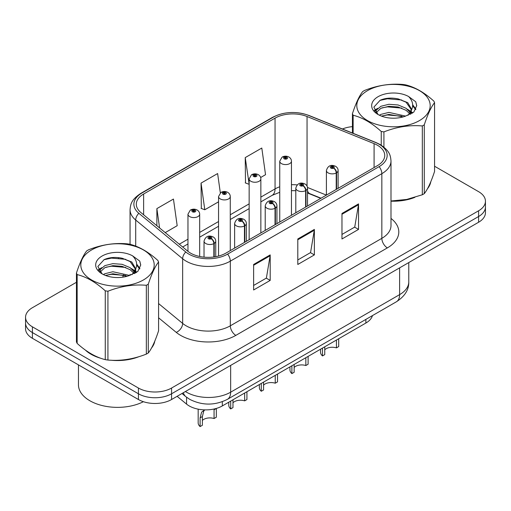 <?xml version="1.0" encoding="UTF-8"?>
<svg xmlns="http://www.w3.org/2000/svg" width="511" height="511" viewBox="0 0 511 511"><rect width="100%" height="100%" fill="white"/><g stroke="black" fill="none" stroke-linecap="round" stroke-linejoin="round"><path stroke-width="0.77" d="M320.748 198.364L308.056 193.228A31.235 18.032 0 0 0 307.52 193.017M372.449 315.606A23.429 13.529 180 0 1 365.876 323.041L222.323 405.926A23.429 13.529 180 0 1 186.566 404.118L177.106 396.319M85.433 350.112A37.482 21.641 0 0 0 91.003 354.219A37.482 21.641 0 0 0 100.999 358.345A37.482 21.641 0 0 1 91.003 354.219A37.482 21.641 0 0 1 85.433 350.112M377.425 145.239A24.988 14.429 180 0 1 384.745 155.44A24.988 14.429 180 0 1 377.425 165.641L225.9 253.124A24.988 14.429 180 0 1 187.761 251.195L140.825 212.493A24.988 14.429 180 0 1 136.303 204.215A24.988 14.429 180 0 1 143.623 194.014L275.052 118.137A24.988 14.429 180 0 1 307.054 116.521L374.09 143.623A24.988 14.429 180 0 1 377.425 145.239M379.136 144.249A27.415 15.828 0 0 0 375.476 142.473L308.446 115.377A27.415 15.828 0 0 0 273.334 117.147L141.911 193.024A27.415 15.828 0 0 0 138.839 213.298L185.774 252A27.415 15.828 0 0 0 227.619 254.114L379.136 166.631A27.415 15.828 0 0 0 379.136 144.249M76.439 282.283L32.41 307.705A23.429 13.529 0 0 0 25.55 317.267L25.55 328.745A23.429 13.529 0 0 0 32.41 338.308L138.436 399.519L138.436 393.783A23.429 13.529 0 0 0 171.568 393.783L478.59 216.523A23.429 13.529 0 0 0 485.45 206.961A23.429 13.529 0 0 1 478.59 216.523L171.568 393.783A23.429 13.529 0 0 1 138.436 393.783L32.41 332.572L138.436 393.783L138.436 388.041A23.429 13.529 0 0 0 171.568 388.041L478.59 210.788A23.429 13.529 0 0 0 485.45 201.219A23.429 13.529 0 0 0 478.59 191.657L434.561 166.241M25.55 323.003A23.429 13.529 0 0 0 32.41 332.572A23.429 13.529 0 0 1 25.55 323.003M253.622 264.474L253.622 289.98L270.191 280.411L270.191 254.906L253.622 264.474M253.622 285.451L266.384 278.086L270.121 255.756A6.247 3.609 -120 0 0 270.191 254.906M266.269 278.15L270.191 280.411M341.974 213.464L341.974 238.969L358.543 229.401L358.543 203.895L341.974 213.464M341.974 234.44L354.736 227.076L358.473 204.745A6.247 3.609 -120 0 0 358.543 203.895M354.621 227.14L358.543 229.401M297.798 238.969L297.798 264.474L314.367 254.906L314.367 229.401L297.798 238.969M297.798 259.946L310.56 252.581L314.297 230.25A6.247 3.609 -120 0 0 314.367 229.401M310.445 252.645L314.367 254.906M390.992 201.168A37.482 21.641 0 0 0 414.855 197.355A37.482 21.641 0 0 1 390.992 201.168M427.515 188.661A37.482 21.641 0 0 0 430.779 181.788A37.482 21.641 0 0 1 427.515 188.661M111.098 360.236A37.482 21.641 0 0 0 138.871 356.697A37.482 21.641 0 0 1 111.098 360.236M151.524 348.004A37.482 21.641 0 0 0 154.795 341.124A37.482 21.641 0 0 1 151.524 348.004M352.424 126.639A23.429 13.529 0 0 0 342.427 128.983M119.063 257.672L118.424 258.042M25.55 317.267A23.429 13.529 0 0 0 32.41 326.829L138.436 388.041M260.655 177.509L265.535 174.692L261.798 148.043L245.229 157.605L245.497 182.957M165.219 232.607L177.183 225.702L173.446 199.054L156.877 208.616L156.877 225.728M220.33 192.871L217.622 173.548L201.053 183.11L201.321 208.462M201.053 183.11L204.796 209.759L218.555 201.813M204.796 209.759L201.053 208.36M245.229 157.605L249.144 184.152M248.966 184.254L245.229 182.861M156.877 208.616L159.592 227.97M138.436 399.519A23.429 13.529 0 0 0 171.568 399.519L478.59 222.259A23.429 13.529 0 0 0 485.45 212.697L485.45 201.219M338.704 338.729L338.704 346.567L336.43 347.876L336.43 340.045M322.479 348.1L322.479 355.931A11.715 6.764 180 0 1 320.544 352.213L320.544 349.217M336.43 347.876A8.591 4.957 0 0 0 324.747 349.799M324.747 346.79L324.747 354.621L322.479 355.931M336.577 189.223L336.577 172.769A3.903 2.351 -122.2 0 0 333.696 168.062A1.955 1.124 0 0 0 333.638 166.503A1.955 1.124 0 0 0 330.873 166.503A1.955 1.124 0 0 0 330.873 168.093A1.955 1.124 0 0 0 333.574 168.132L332.782 167.634A0.779 0.454 180 0 1 331.703 167.614A0.779 0.454 180 0 1 331.473 167.301A0.779 0.454 180 0 1 331.958 166.88A0.779 0.454 180 0 1 332.808 166.982A0.779 0.454 180 0 1 333.038 167.301A0.779 0.454 180 0 1 332.833 167.602L333.696 168.062M333.574 168.132A3.903 2.153 62.1 0 1 336.212 172.98A5.857 3.379 180 0 1 328.113 172.878A5.857 3.379 180 0 1 326.401 170.489C327.896 165.679 330.962 164.286 335.586 166.305C337.241 167.353 338.084 168.745 338.11 170.489A5.857 3.379 180 0 1 336.577 172.769M336.212 189.434L336.212 172.98M291.449 215.278L291.449 161.208A5.857 3.379 180 0 1 287.834 164.331A5.857 3.379 180 0 1 281.452 163.603A5.857 3.379 180 0 1 279.741 161.208L282.072 157.145A3.903 2.351 57.8 0 1 284.154 157.26A1.955 1.124 0 0 0 284.212 158.819A1.955 1.124 0 0 0 286.978 158.819A1.955 1.124 0 0 0 286.978 157.222A1.955 1.124 0 0 0 284.276 157.19L285.068 157.688A0.779 0.454 180 0 1 286.147 157.701A0.779 0.454 180 0 1 286.377 158.02A0.779 0.454 180 0 1 285.892 158.436A0.779 0.454 180 0 1 285.042 158.34A0.779 0.454 180 0 1 284.812 158.02A0.779 0.454 180 0 1 285.017 157.714L284.154 157.26M285.068 158.353L285.068 157.688M284.276 157.19A3.903 2.153 -117.9 0 0 282.449 156.928A3.903 2.153 -117.9 0 0 282.276 157.037M285.017 158.327L285.017 157.714M308.114 356.391L308.114 364.228L305.84 365.537L305.84 357.706M291.883 365.761L291.883 373.598A11.715 6.764 180 0 1 289.948 369.875L289.948 366.879M305.84 365.537A8.591 4.957 0 0 0 294.157 367.46M294.157 364.452L294.157 372.283L291.883 373.598M305.98 206.885L305.98 190.431A3.903 2.351 -122.2 0 0 303.106 185.723A1.955 1.124 0 0 0 303.042 184.164A1.955 1.124 0 0 0 300.283 184.164A1.955 1.124 0 0 0 300.283 185.755A1.955 1.124 0 0 0 302.985 185.793L302.193 185.295A0.779 0.454 180 0 1 301.113 185.282A0.779 0.454 180 0 1 300.883 184.963A0.779 0.454 180 0 1 301.362 184.541A0.779 0.454 180 0 1 302.218 184.643A0.779 0.454 180 0 1 302.442 184.963A0.779 0.454 180 0 1 302.237 185.263L303.106 185.723M302.985 185.793A3.903 2.153 62.1 0 1 305.623 190.641A5.857 3.379 180 0 1 297.523 190.539A5.857 3.379 180 0 1 295.805 188.15C297.306 183.34 300.366 181.948 304.997 183.973C306.651 185.014 307.494 186.413 307.52 188.15A5.857 3.379 180 0 1 305.98 190.431M305.623 207.096L305.623 190.641M277.524 374.052L277.524 381.889L275.25 383.199L275.25 375.368M261.293 383.422L261.293 391.26A11.715 6.764 180 0 1 259.358 387.536L259.358 384.54M275.25 383.199A8.591 4.957 0 0 0 263.567 385.122M263.567 382.113L263.567 389.944L261.293 391.26M275.391 224.553L275.391 208.092A3.903 2.351 -122.2 0 0 272.51 203.384A1.955 1.124 0 0 0 272.452 201.826A1.955 1.124 0 0 0 269.693 201.826A1.955 1.124 0 0 0 269.693 203.416A1.955 1.124 0 0 0 272.389 203.455L271.596 202.956A0.779 0.454 180 0 1 270.517 202.944A0.779 0.454 180 0 1 270.293 202.624A0.779 0.454 180 0 1 270.773 202.203A0.779 0.454 180 0 1 271.622 202.305A0.779 0.454 180 0 1 271.852 202.624A0.779 0.454 180 0 1 271.648 202.924L272.51 203.384M272.389 203.455A3.903 2.153 62.1 0 1 275.027 208.303A5.857 3.379 180 0 1 266.934 208.201A5.857 3.379 180 0 1 265.215 205.812C266.71 201.008 269.776 199.609 274.407 201.634C276.061 202.682 276.898 204.074 276.93 205.812A5.857 3.379 180 0 1 275.391 208.092M275.027 224.757L275.027 208.303M246.928 391.713L246.928 399.551L244.66 400.86L244.66 393.029M230.704 401.084L230.704 408.921A11.715 6.764 180 0 1 228.768 405.197L228.768 402.202M244.66 400.86A8.591 4.957 0 0 0 232.971 402.783M232.971 399.774L232.971 407.606L230.704 408.921M244.801 242.214L244.801 225.76A3.903 2.351 -122.2 0 0 241.92 221.046A1.955 1.124 0 0 0 241.863 219.487A1.955 1.124 0 0 0 239.097 219.487A1.955 1.124 0 0 0 239.097 221.084A1.955 1.124 0 0 0 241.799 221.116L241.007 220.618A0.779 0.454 180 0 1 239.927 220.605A0.779 0.454 180 0 1 239.697 220.286A0.779 0.454 180 0 1 240.183 219.871A0.779 0.454 180 0 1 241.032 219.966A0.779 0.454 180 0 1 241.262 220.286A0.779 0.454 180 0 1 241.058 220.586L241.92 221.046M241.799 221.116A3.903 2.153 62.1 0 1 244.437 225.964A5.857 3.379 180 0 1 236.338 225.862A5.857 3.379 180 0 1 234.626 223.473C236.12 218.67 239.186 217.277 243.811 219.296C245.465 220.343 246.308 221.736 246.34 223.473A5.857 3.379 180 0 1 244.801 225.76M244.437 242.418L244.437 225.964M198.172 409.158L198.172 422.859A11.715 6.764 180 0 0 200.108 426.583L200.108 417.838L201.602 412.16L204.751 409.873M216.338 408.468L216.338 417.212L214.064 418.522L214.064 409.777L216.338 408.468M204.854 409.873L203.812 410.889L202.382 416.522L202.382 425.267L200.108 426.583M214.064 418.522A8.591 4.957 0 0 0 202.382 420.444M214.205 256.931L214.205 243.421A3.903 2.351 -122.2 0 0 211.33 238.707A1.955 1.124 0 0 0 211.267 237.149A1.955 1.124 0 0 0 208.507 237.149A1.955 1.124 0 0 0 208.507 238.746A1.955 1.124 0 0 0 211.209 238.778L210.417 238.279A0.779 0.454 180 0 1 209.338 238.267A0.779 0.454 180 0 1 209.108 237.947A0.779 0.454 180 0 1 209.587 237.532A0.779 0.454 180 0 1 210.443 237.628A0.779 0.454 180 0 1 210.673 237.947A0.779 0.454 180 0 1 210.462 238.254L211.33 238.707M211.209 238.778A3.903 2.153 62.1 0 1 213.847 243.626A5.857 3.379 180 0 1 205.748 243.523A5.857 3.379 180 0 1 204.03 241.135C205.531 236.331 208.59 234.939 213.221 236.957C214.875 238.005 215.719 239.397 215.744 241.135A5.857 3.379 180 0 1 214.205 243.421M213.847 256.976L213.847 243.626M260.859 232.939L260.859 178.869A5.857 3.379 180 0 1 257.244 181.993A5.857 3.379 180 0 1 250.863 181.264A5.857 3.379 180 0 1 249.144 178.869L251.482 174.807A3.903 2.351 57.8 0 1 253.565 174.922A1.955 1.124 0 0 0 253.622 176.48A1.955 1.124 0 0 0 256.381 176.48A1.955 1.124 0 0 0 256.381 174.883A1.955 1.124 0 0 0 253.686 174.851L254.478 175.35A0.779 0.454 180 0 1 255.557 175.362A0.779 0.454 180 0 1 255.781 175.682A0.779 0.454 180 0 1 255.302 176.097A0.779 0.454 180 0 1 254.452 176.001A0.779 0.454 180 0 1 254.223 175.682A0.779 0.454 180 0 1 254.427 175.382L253.565 174.922M254.478 176.014L254.478 175.35M253.686 174.851A3.903 2.153 -117.9 0 0 251.859 174.59A3.903 2.153 -117.9 0 0 251.687 174.698M254.427 175.988L254.427 175.382M230.269 250.601L230.269 196.531A5.857 3.379 180 0 1 226.654 199.66A5.857 3.379 180 0 1 220.267 198.926A5.857 3.379 180 0 1 218.555 196.531L220.893 192.468A3.903 2.351 57.8 0 1 222.975 192.583A1.955 1.124 0 0 0 223.032 194.142A1.955 1.124 0 0 0 225.792 194.142A1.955 1.124 0 0 0 225.792 192.551A1.955 1.124 0 0 0 223.09 192.513L223.882 193.011A0.779 0.454 180 0 1 224.961 193.024A0.779 0.454 180 0 1 225.191 193.343A0.779 0.454 180 0 1 224.712 193.765A0.779 0.454 180 0 1 223.856 193.663A0.779 0.454 180 0 1 223.633 193.343A0.779 0.454 180 0 1 223.837 193.043L222.975 192.583M223.882 193.675L223.882 193.011M223.09 192.513A3.903 2.153 -117.9 0 0 221.269 192.251A3.903 2.153 -117.9 0 0 221.097 192.36M223.837 193.65L223.837 193.043M199.673 256.477L199.673 214.192A5.857 3.379 180 0 1 196.058 217.322A5.857 3.379 180 0 1 189.677 216.587A5.857 3.379 180 0 1 187.965 214.192L190.296 210.13A3.903 2.351 57.8 0 1 192.379 210.245A1.955 1.124 0 0 0 192.436 211.803A1.955 1.124 0 0 0 195.202 211.803A1.955 1.124 0 0 0 195.202 210.213A1.955 1.124 0 0 0 192.5 210.174L193.292 210.673A0.779 0.454 180 0 1 194.372 210.685A0.779 0.454 180 0 1 194.602 211.005A0.779 0.454 180 0 1 194.116 211.426A0.779 0.454 180 0 1 193.267 211.324A0.779 0.454 180 0 1 193.037 211.005A0.779 0.454 180 0 1 193.241 210.704L192.379 210.245M193.292 211.337L193.292 210.673M192.5 210.174A3.903 2.153 -117.9 0 0 190.673 209.912A3.903 2.153 -117.9 0 0 190.501 210.021M193.241 211.311L193.241 210.704M78.458 364.892L78.458 384.821A39.047 22.541 0 0 0 89.898 400.765A39.047 22.541 0 0 0 143.387 401.703M367.543 90.626A36.703 21.194 -0 0 0 367.543 120.59A36.703 21.194 -0 0 0 419.448 120.59A36.703 21.194 -0 0 0 419.448 90.626A36.703 21.194 -0 0 0 367.543 90.626M390.992 200.983L406.705 199.443L422.322 194.768A42.17 24.349 -0 0 0 423.312 194.212A42.17 24.349 -0 0 0 424.277 193.637C427.688 189.364 431.118 181.973 434.561 171.466L434.561 102.66A42.17 24.349 -0 0 0 433.845 101.114C424.456 92.606 415.085 87.196 405.74 84.89A42.17 24.349 -0 0 0 403.07 84.475C390.212 83.376 377.418 85.356 364.669 90.415A42.17 24.349 -0 0 0 363.679 90.971A42.17 24.349 -0 0 0 362.714 91.546C359.271 95.876 355.841 103.267 352.424 113.71A42.17 24.349 -0 0 0 353.139 115.256L353.139 133.314M381.251 145.213L381.251 131.487C371.855 122.972 362.484 117.562 353.139 115.256M381.251 131.487A42.17 24.349 -0 0 0 383.921 131.895L383.921 147.142M422.322 194.768L422.322 125.955C409.573 124.844 396.772 126.824 383.921 131.895M422.322 125.955A42.17 24.349 -0 0 0 423.312 125.399A42.17 24.349 -0 0 0 424.277 124.831L424.277 193.637M405.638 116.106L388.871 112.394L380.874 114.387L379.36 115.205M403.3 116.859L388.871 114.419L381.5 116.131M410.889 114.004L410.723 113.576M410.224 112.561L406.117 108.313L398.114 104.972L388.871 104.295L380.874 106.288L376.249 110.235L375.649 112.382M409.573 113.57L406.117 110.338L398.114 106.997L388.871 106.32L380.874 108.313L376.013 112.778M408.002 115.32L410.742 111.513L411.349 108.849L407.752 102.647L397.96 98.866C391.279 97.505 385.339 97.978 380.133 100.284L373.848 107.138L378.07 114.477M410.403 114.26L411.349 110.453M411.291 109.648L406.117 102.238L398.427 98.955M378.063 96.7A21.82 12.596 -0 0 0 378.063 114.515A21.82 12.596 -0 0 0 405.344 116.189L413.846 112.062L416.714 105.611L415.737 101.759L408.583 96.509A21.82 12.596 -0 0 0 378.063 96.7M408.583 96.509C413.131 101.133 413.846 106.128 410.742 111.513M352.424 133.026L352.424 113.71M434.561 102.66C431.15 106.933 427.72 114.323 424.277 124.831M401.703 116.189L387.485 114.969L381.826 115.997M412.09 113.314L411.087 112.509M410.486 112.075L409.471 111.411M401.703 108.089L387.485 106.869L381.826 107.898M376.358 110.037L374.691 111.066M415.635 109.648L412.645 105.713M401.761 100.009L387.485 98.77L379.877 100.405M416.714 105.809L415.737 101.759M412.735 112.886L411.266 111.634M410.831 111.309L407.337 109.213M377.738 108.338L374.314 110.325M415.884 109.169L412.639 104.698M91.552 249.968A36.703 21.194 -0 0 0 91.552 279.932A36.703 21.194 -0 0 0 143.457 279.932A36.703 21.194 -0 0 0 143.457 249.968A36.703 21.194 -0 0 0 91.552 249.968M87.688 250.313A42.17 24.349 -0 0 0 86.723 250.882C83.28 255.219 79.85 262.609 76.439 273.053A42.17 24.349 -0 0 0 77.155 274.592L77.155 343.405C86.5 351.887 95.87 357.298 105.26 359.635A42.17 24.349 -0 0 0 107.93 360.051C120.679 361.162 133.48 359.182 146.331 354.11A42.17 24.349 -0 0 0 147.321 353.555A42.17 24.349 -0 0 0 148.286 352.98C151.703 348.706 155.133 341.316 158.576 330.809L158.576 261.996A42.17 24.349 -0 0 0 157.861 260.457C148.465 251.949 139.094 246.538 129.749 244.226A42.17 24.349 -0 0 0 127.079 243.817C114.228 242.719 101.427 244.699 88.678 249.758A42.17 24.349 -0 0 0 87.688 250.313M105.26 359.635L105.26 290.823C95.87 282.315 86.5 276.905 77.155 274.592M105.26 290.823A42.17 24.349 -0 0 0 107.93 291.238L107.93 360.051M146.331 354.11L146.331 285.298C133.582 284.18 120.788 286.16 107.93 291.238M146.331 285.298A42.17 24.349 -0 0 0 147.321 284.742A42.17 24.349 -0 0 0 148.286 284.167L148.286 352.98M76.439 273.053L76.439 341.865A42.17 24.349 -0 0 0 77.155 343.405M129.653 275.442L112.886 271.737L104.883 273.73L103.375 274.548M127.316 276.202L112.886 273.762L105.509 275.474M134.898 273.347L134.738 272.919M134.24 271.897L130.126 267.655L122.129 264.315L112.886 263.638L104.883 265.631L100.265 269.578L99.658 271.718M133.582 272.906L130.126 269.68L122.129 266.34L112.886 265.663L104.883 267.655L100.022 272.114M132.01 274.656L134.751 270.862L135.358 268.186L131.768 261.99L121.969 258.208C115.294 256.848 109.348 257.32 104.142 259.62L97.863 266.474L102.079 273.813M134.419 273.602L135.358 269.795M135.3 268.984L130.126 261.581L122.436 258.298M102.079 256.043A21.82 12.596 -0 0 0 102.079 273.858A21.82 12.596 -0 0 0 129.353 275.525L137.861 271.398L140.729 264.947L139.746 261.102L132.598 255.851A21.82 12.596 -0 0 0 102.079 256.043M132.598 255.851C137.14 260.469 137.861 265.471 134.751 270.849M158.576 261.996C155.159 266.269 151.729 273.66 148.286 284.167M125.712 275.525L111.494 274.311L105.841 275.34M136.098 272.65L135.102 271.852M134.495 271.418L133.486 270.753M125.712 267.425L111.494 266.212L105.841 267.24M100.373 269.38L98.706 270.408M139.65 268.99L136.654 265.056M125.77 259.345L111.494 258.112L103.886 259.741M140.723 265.145L139.746 261.102M136.75 272.229L135.281 270.977M134.84 270.645L131.346 268.556M101.746 267.681L98.329 269.667M139.893 268.505L136.648 264.04M365.876 319.401L365.876 323.041M186.566 397.239L186.566 404.118M222.323 401.71L222.323 405.926M390.992 218.427A39.047 22.541 180 0 1 387.364 247.892L235.839 335.376A7.812 4.51 60 0 1 230.32 325.814L381.845 238.33A31.235 18.032 0 0 0 390.992 225.575L390.992 160.92A31.235 18.032 180 0 1 381.845 173.676A7.812 4.51 -120 0 0 379.136 166.631M235.839 335.376A39.047 22.541 180 0 1 180.619 335.376A39.047 22.541 180 0 1 176.244 332.367L158.576 317.791M185.774 252A7.812 5.225 129.5 0 0 182.644 258.745L182.644 323.406A31.235 18.032 0 0 0 186.145 325.814A31.235 18.032 0 0 0 230.32 325.814L230.32 261.153A31.235 18.032 180 0 1 182.644 258.745L135.702 220.043A31.235 18.032 180 0 1 130.056 209.702L130.056 244.309M390.992 160.92C390.493 155.529 389.938 151.039 380.229 144.594L376.122 142.601A7.812 3.66 112 0 0 375.476 142.473M376.122 142.601L309.085 115.505C296.15 110.925 283.867 111.59 272.248 117.498A7.812 4.51 60 0 1 273.334 117.147M141.911 193.024A7.812 4.51 -120 0 0 140.825 193.375C131.091 199.833 130.554 204.317 130.056 209.702M138.839 213.298A7.812 5.225 129.5 0 0 135.702 220.043L135.702 246.136M309.085 115.505A7.812 3.66 112 0 0 308.446 115.377M227.619 254.114A7.812 4.51 60 0 1 230.32 261.153L381.845 173.676L381.845 238.33A7.812 4.51 60 0 0 387.364 247.892M122.736 277.179A39.047 22.541 180 0 1 123.611 274.822M171.568 388.041L171.568 399.519M478.59 210.788L478.59 222.259M32.41 326.829L32.41 338.308M135.702 269.067L135.702 272.893M130.056 274.356A31.235 18.032 0 0 0 130.101 275.314M158.576 303.56L182.644 323.406A7.812 5.225 -50.5 0 1 176.244 332.367M143.623 194.014L143.623 214.799M374.09 143.623L374.09 167.57M307.054 116.521L307.054 186.132M326.382 195.113L307.469 187.467M297.127 184.912A24.988 14.429 0 0 0 291.449 184.707M279.741 186.79A24.988 14.429 0 0 0 275.052 188.917L260.859 197.105M275.052 118.137L275.052 188.917A14.059 8.119 60 0 1 272.139 195.349L260.859 201.858M249.144 203.87L230.269 214.767M218.555 221.531L199.673 232.428M187.965 239.193L179.284 244.207M321.029 198.204L309.845 193.682A14.059 6.586 -68 0 1 307.52 190.763M297.798 239.774L314.297 230.25M341.974 214.269L358.473 204.745M253.622 265.279L270.121 255.756M185.397 391.535A31.235 18.032 0 0 0 186.477 392.186A31.235 18.032 0 0 0 230.653 392.186L399.621 294.63A31.235 18.032 0 0 0 408.774 281.88C409.004 289.628 404.872 296.265 396.389 301.784L227.414 399.34A15.617 9.019 60 0 0 230.653 392.186L230.653 365.41M399.621 267.853L399.621 294.63A15.617 9.019 60 0 1 396.389 301.784M183.353 392.71A15.617 10.444 129.5 0 0 185.832 396.657L181.999 393.496M200.108 417.838L202.382 416.522M272.248 117.498L140.825 193.375M309.845 193.682L307.52 192.839M295.805 190.718L291.449 190.641M279.741 192.296L272.139 195.349M249.144 208.622L230.269 219.519M218.555 226.284L199.673 237.187M187.965 243.945L182.676 246.998M227.414 399.34C214.85 405.651 202.279 405.651 189.709 399.34L185.832 396.657M408.774 281.88L408.774 262.571M326.401 195.1L326.401 170.489M338.11 188.335L338.11 170.489M291.449 161.208C291.423 159.47 290.58 158.078 288.926 157.03C286.78 155.919 284.621 155.887 282.449 156.928M279.741 222.042L279.741 161.208M295.805 212.761L295.805 188.15M307.52 205.997L307.52 188.15M265.215 230.423L265.215 205.812M276.93 223.665L276.93 205.812M234.626 248.084L234.626 223.473M246.34 241.326L246.34 223.473M204.03 257.142L204.03 241.135M215.744 256.682L215.744 241.135M260.859 178.869C260.834 177.132 259.99 175.739 258.336 174.692C256.19 173.58 254.031 173.548 251.859 174.59M249.144 239.704L249.144 178.869M230.269 196.531C230.237 194.793 229.401 193.401 227.746 192.353C225.594 191.242 223.435 191.21 221.269 192.251M218.555 256.062L218.555 196.531M199.673 214.192C199.648 212.455 198.805 211.062 197.15 210.015C195.004 208.903 192.845 208.871 190.673 209.912M187.965 251.361L187.965 214.192"/></g></svg>
